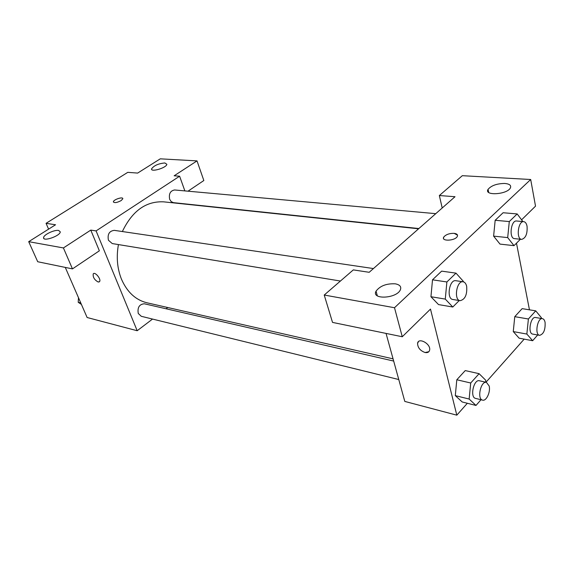 <?xml version="1.0" encoding="UTF-8"?>
<svg xmlns="http://www.w3.org/2000/svg" width="574" height="574" viewBox="0 0 574 574"><rect width="100%" height="100%" fill="white"/><g stroke="black" fill="none" stroke-linecap="round" stroke-linejoin="round"><path stroke-width="0.86" d="M48.596 229.141L46.056 223.329L127.772 172.344L137.645 173.083L160.268 158.833L197.018 160.885L174.137 175.795L179.612 176.204L184.871 190.905M152.541 319.065L137.186 330.732L87.119 317.508L65.278 267.405M93.483 273.647L93.232 273.898C92.794 277.213 94.445 279.918 98.176 282.013C94.445 279.925 92.794 277.213 93.225 273.898C94.861 271.251 101.49 279.308 99.56 281.604L98.176 282.013L99.302 281.863M46.056 223.329L55.549 224.764L28.7 241.668L37.712 261.737L72.468 268.89L99.359 250.802L90.778 230.102L96.088 230.906L179.612 176.204M137.186 330.732L96.088 230.906M58.641 230.461C54.394 229.557 43.344 234.859 43.588 237.715C43.021 241.977 60.478 235.814 60.263 231.831L58.641 230.461M72.468 268.89L63.413 247.939L90.778 230.102M28.7 241.668L63.413 247.939M167.737 307.513L166.08 308.776M197.018 160.885L203.835 180.53L187.992 191.185M164.86 162.959C158.395 163.576 153.968 165.542 151.579 168.864C150.61 172.566 166.625 167.787 166.855 164.293L164.86 162.959M121.121 200.613C116.909 202.766 114.334 203.153 113.387 201.79C113.444 199.53 123.31 196.401 122.8 198.805L121.121 200.613M122.764 198.511C122.291 196.624 113.401 199.73 113.394 201.79L113.422 202.077M373.437 268.56L114.291 230.353C109.261 230.999 107.309 234.3 108.436 240.241L112.253 243.563L340.425 281.03M435.766 213.664L174.625 189.972C170.32 190.74 168.663 193.84 169.66 199.286L171.203 201.625L173.448 202.651L418.876 228.538M393.678 361.068L144.339 303.782C139.324 304.242 137.301 307.477 138.269 313.483L141.283 316.303L398.772 379.536M118.438 244.574C116.213 256.944 117.218 268.46 121.451 279.129C127.098 292.08 135.586 299.958 146.915 302.771L393.068 358.858M418.589 228.796L163.69 201.847C146.026 201.008 132.25 210.902 122.362 231.537M455.017 196.71L369.19 272.298L353.311 269.895L324.224 295.036L394.503 307.729L530.692 179.504L462.321 175.687L439.347 195.54L455.017 196.71M467.351 403.271L456.811 415.167L404.806 401.427L386.051 333.415M457.521 235.211L454.199 233.353C456.983 233.754 458.016 234.795 457.291 236.466C455.139 240.915 440.968 241.554 443.716 237.119C445.854 234.515 449.349 233.259 454.199 233.353C449.349 233.266 445.854 234.522 443.716 237.127L443.508 238.361M395.357 283.836C399.963 284.754 401.613 286.799 400.3 289.97C396.325 298.717 371.141 299.8 376.056 291.147C380.096 285.83 386.532 283.391 395.357 283.836M504.797 183.458C509.633 183.924 511.477 185.445 510.343 188.021C506.935 194.672 483.724 195.956 488.058 189.355C491.322 185.524 496.905 183.558 504.797 183.458M530.692 179.504L535.52 206.152L521.579 219.82M442.202 207.996L439.347 195.54M324.224 295.036L332.525 322.401L402.266 336.751L430.493 309.085L456.811 415.167M402.266 336.751L394.503 307.729M459.25 300.539L452.793 307.018L438.536 304.586L430.938 296.744M446.881 281.963L432.509 279.811L441.65 271.129L432.509 279.811L430.945 296.722L445.281 299.09L446.881 281.963L456 273.145L463.326 281.31L463.275 281.812M470.709 383.001L456.811 379.758L465.241 370.582L456.811 379.758L455.297 395.622L462.214 401.979L455.297 395.622L469.152 399.045L470.709 383.001L479.103 373.681L485.791 380.311L485.604 382.191M528.396 318.986L514.763 316.669L522.139 308.64L514.763 316.669L513.264 331.585L519.14 338.186L513.264 331.585L526.853 334.061L528.396 318.986L535.729 310.85L541.39 317.695L541.311 318.47M520.41 239.243L514.01 245.658L500.011 244.101L493.611 236.136L495.168 220.28L503.104 212.739L495.168 220.28L509.289 221.571L517.181 213.937L522.885 221.571M524.184 339.134L485.956 382.27M516.485 243.182L529.458 309.831M418.41 341.702L417.571 343.446C417.764 347.736 420.261 350.764 425.076 352.515C420.261 350.764 417.757 347.744 417.563 343.446C418.195 336.988 430.816 343.661 429.668 349.918C429.223 352.092 427.687 352.96 425.076 352.522L428.843 351.711M537.673 334.986L532.658 340.719L526.853 334.061M542.473 318.67L535.578 317.508C530.505 316.217 527.52 333.58 532.722 334.09L539.61 335.338C543.607 334.19 545.436 329.892 545.092 322.452C544.633 320.213 543.765 318.95 542.473 318.67C537.429 317.379 534.43 334.843 539.61 335.338M535.729 310.85L522.139 308.64M532.658 340.719L519.14 338.186M480.998 399.734L475.997 405.445L469.152 399.045M486.465 382.384L479.419 380.77C473.722 378.976 469.69 397.423 475.573 398.399L482.605 400.128C486.329 401.37 490.72 391.899 489.177 386.037L486.465 382.384C480.797 380.598 476.743 399.16 482.605 400.128M479.103 373.681L465.241 370.582M475.997 405.445L462.214 401.979M514.01 245.658L507.696 237.6L509.289 221.571M523.739 221.643L516.586 220.997C510.889 220.029 508.736 238.483 514.519 238.626L521.651 239.38C525.741 238.16 527.542 233.776 527.054 226.228C526.473 223.429 525.368 221.908 523.739 221.643C518.071 220.674 515.897 239.236 521.651 239.38M507.696 237.6L493.618 236.122L500.011 244.101M517.181 213.937L503.104 212.739M452.793 307.018L445.281 299.09M463.118 281.784L455.821 280.708C449.313 279.251 446.206 298.896 452.85 299.492L460.126 300.683C465.105 299.47 467.286 294.67 466.662 286.29C466.009 283.628 464.825 282.128 463.118 281.784C456.631 280.327 453.503 300.102 460.126 300.683M456 273.145L441.65 271.129M438.536 304.586L430.945 296.722M81.422 304.435L78.215 302.29L78.48 297.691M80.762 302.921L78.215 302.29M48.41 229.263L48.438 228.782M43.588 237.715L43.961 238.562M151.579 168.864L151.873 169.674M376.056 291.147L377.34 295.84M488.058 189.355L488.689 192.441"/></g></svg>
